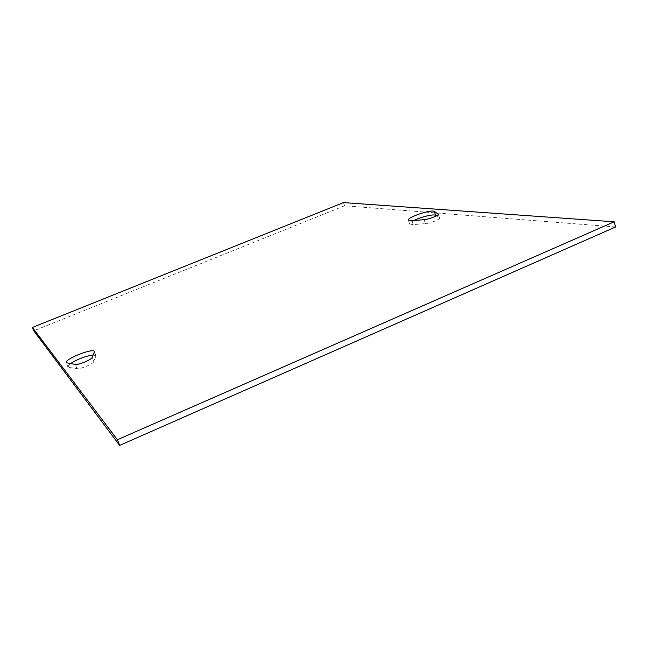 <?xml version="1.0" encoding="UTF-8"?>
<svg xmlns="http://www.w3.org/2000/svg" width="648" height="648" viewBox="0 0 648 648"><rect width="100%" height="100%" fill="white"/><g stroke="black" fill="none" stroke-linecap="round" stroke-linejoin="round"><path stroke-width="0.49" stroke-dasharray="3.24 2.43" d="M413.764 220.555C410.864 222.029 409.496 223.171 409.641 223.981L413.181 224.621L425.388 223.617C430.231 223.333 440.356 219.324 439.547 218.02L436.396 215.849M70.3 363.722L67.87 366.817L69.077 367.473L77.007 368.639C80.231 369.36 93.288 363.917 93.806 361.641L95.969 355.663L93.158 354.966M615.6 226.97L344.55 205.781L33.761 330.812M343.497 202.597L344.55 205.781M413.181 224.621L411.942 220.709M439.368 217.801L438.291 214.334M425.388 223.617L424.14 219.656M95.928 356.327L94.3 352.188M93.806 361.641L92.154 357.437M77.007 368.639L75.322 364.419M69.077 367.473L67.416 363.317M409.641 223.981L408.41 220.109M439.547 218.02L438.315 214.059M95.969 355.663L94.349 351.54M67.87 366.817L66.209 362.686"/><path stroke-width="0.97" d="M436.396 215.849L435.586 215.322C433.812 213.824 420.609 217.015 413.764 220.555M411.942 220.709L408.41 220.109C406.855 217.388 431.633 209.093 434.371 211.434L438.315 214.059C439.117 215.339 428.984 219.34 424.14 219.656L411.942 220.709M94.3 352.188L92.154 357.437C91.619 359.672 78.538 365.116 75.322 364.419L66.209 362.686C64.184 359.219 93.531 347.62 94.349 351.54L94.3 352.188M93.158 354.966C85.382 356.117 77.76 359.033 70.3 363.722M614.174 221.802L343.497 202.597L32.4 327.451L33.761 330.812L119.637 445.403L615.6 226.97L614.174 221.802L117.401 439.749L119.637 445.403M32.4 327.451L117.401 439.749M435.586 215.322L434.371 211.434M438.291 214.334L438.137 213.848"/></g></svg>
